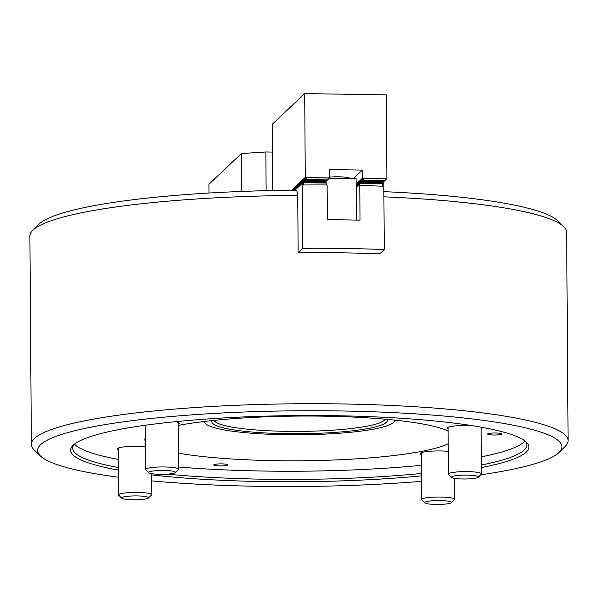 <?xml version="1.0" encoding="UTF-8"?>
<svg xmlns="http://www.w3.org/2000/svg" width="598" height="598" viewBox="0 0 598 598"><rect width="100%" height="100%" fill="white"/><g stroke="black" fill="none" stroke-linecap="round" stroke-linejoin="round"><path stroke-width="0.9" d="M501.587 434.111A7.019 1.017 179.6 0 0 501.662 433.954A7.019 1.017 179.6 0 0 495.174 432.989A7.019 1.017 179.6 0 0 487.706 433.894A7.019 1.017 179.6 0 0 487.624 434.051A7.019 1.017 179.6 0 0 494.112 435.015A7.019 1.017 179.6 0 0 501.587 434.111M448.268 451.37A17.551 2.534 179.6 0 0 420.401 453.209A17.551 2.534 179.6 0 0 420.2 453.598A17.551 2.534 179.6 0 0 421.239 454.443M481.143 428.773A17.551 2.534 179.6 0 0 481.966 428.295A17.551 2.534 179.6 0 0 482.167 427.906A17.551 2.534 179.6 0 0 481.554 427.249M472.472 425.709A17.551 2.534 179.6 0 0 447.274 427.764A17.551 2.534 179.6 0 0 447.072 428.153A17.551 2.534 179.6 0 0 448.111 428.998M178.174 424.117A17.551 2.534 179.6 0 0 178.996 423.646A17.551 2.534 179.6 0 0 179.198 423.257A17.551 2.534 179.6 0 0 175.356 421.702M145.299 446.721A17.551 2.534 179.6 0 0 117.432 448.552A17.551 2.534 179.6 0 0 117.23 448.941A17.551 2.534 179.6 0 0 118.269 449.793M227.696 464.997A7.019 1.017 179.6 0 0 227.778 464.84A7.019 1.017 179.6 0 0 221.29 463.876A7.019 1.017 179.6 0 0 213.822 464.788A7.019 1.017 179.6 0 0 213.74 464.938A7.019 1.017 179.6 0 0 220.228 465.909A7.019 1.017 179.6 0 0 227.696 464.997M118.411 470.103A229.154 33.092 -0.4 0 1 73.038 445.39A229.154 33.092 -0.4 0 1 73.277 445.166A229.154 33.092 -0.4 0 1 300.346 415.543A229.154 33.092 -0.4 0 1 526.434 442.228A229.154 33.092 -0.4 0 1 526.262 452.118A229.154 33.092 -0.4 0 1 481.412 467.569M481.397 465.035A227.091 32.793 179.6 0 0 524.207 450.04A227.091 32.793 179.6 0 0 526.838 445.009A227.091 32.793 179.6 0 0 525.298 441.234M480.702 474.805A262.186 37.861 179.6 0 0 558.906 452.619A262.186 37.861 179.6 0 0 559.182 452.357A262.186 37.861 179.6 0 0 338.677 410.931A262.186 37.861 179.6 0 0 40.634 444.658A262.186 37.861 179.6 0 0 40.432 455.975A262.186 37.861 179.6 0 0 118.456 477.226M151.518 480.882A262.186 37.861 179.6 0 0 421.426 481.345M40.432 455.975L34.265 450.017A268.382 38.758 -0.4 0 1 31.358 444.389A268.382 38.758 -0.4 0 1 34.467 438.439A268.382 38.758 -0.4 0 1 320.027 403.725A268.382 38.758 -0.4 0 1 568.1 440.636A268.382 38.758 -0.4 0 1 565.267 446.31L559.182 452.357M178.182 425.402A154.837 22.358 -0.4 0 1 328.922 416.268A154.837 22.358 -0.4 0 1 448.126 431.046M524.992 441.003A227.091 32.793 -0.4 0 1 524.147 441.87A227.091 32.793 -0.4 0 1 481.338 456.865M32.733 230.35L38.818 224.31A262.186 37.861 -0.4 0 1 39.094 224.041A262.186 37.861 -0.4 0 1 296.743 190.171L297.737 195.397A268.382 38.758 179.6 0 0 33.01 230.081A268.382 38.758 179.6 0 0 32.733 230.35A268.382 38.758 179.6 0 0 29.9 236.023L31.358 444.389M568.1 440.636L566.642 232.278A268.382 38.758 179.6 0 0 563.735 226.642A268.382 38.758 179.6 0 0 383.909 196.832M382.63 183.937L359.727 183.586L359.383 185.829L359.779 185.462A258.059 37.263 -0.4 0 1 382.458 186.18L382.443 183.937L383.43 183.892L383.826 184.603L384.282 249.56L379.752 253.851A268.382 38.758 179.6 0 0 298.133 252.595L297.737 195.397M383.871 191.652A262.186 37.861 -0.4 0 1 557.568 220.684L563.735 226.642M421.388 475.859A229.154 33.092 -0.4 0 1 151.473 474.879M421.313 465.289A227.091 32.793 -0.4 0 1 178.473 466.986M118.337 459.399A227.091 32.793 -0.4 0 1 74.466 444.142M74.167 444.389A227.091 32.793 179.6 0 0 72.672 448.186A227.091 32.793 179.6 0 0 118.389 467.569M167.358 474.147A227.091 32.793 179.6 0 0 421.366 473.459M448.216 443.731A154.837 22.358 -0.4 0 1 329.229 460.176A154.837 22.358 -0.4 0 1 178.376 453.149M145.262 441.07A154.837 22.358 -0.4 0 1 144.866 439.508A154.837 22.358 -0.4 0 1 145.239 437.938M386.981 419.362A87.742 12.67 -0.4 0 1 386.301 422.397A87.742 12.67 -0.4 0 1 289.178 433.714A87.742 12.67 -0.4 0 1 212.155 420.581M214.062 420.387A85.678 12.371 179.6 0 0 295.733 431.405A85.678 12.371 179.6 0 0 384.245 420.319A85.678 12.371 179.6 0 0 385.075 419.191M204.636 421.426A94.962 13.717 179.6 0 0 205.645 423.72A94.962 13.717 179.6 0 0 285.156 434.716A94.962 13.717 179.6 0 0 393.536 422.405A94.962 13.717 179.6 0 0 394.516 420.102M205.645 423.72L203.589 421.732A97.033 14.008 -0.4 0 1 203.432 421.575M395.726 420.23A97.033 14.008 -0.4 0 1 395.57 420.394L393.536 422.405M241.629 191.442L241.36 153.559L208.911 184.281L208.979 193.034M272.434 152.079L265.848 151.974L241.36 153.559M266.117 190.665L265.848 151.974M172.463 473.549A13.418 1.936 179.6 0 0 175.274 472.592A13.418 1.936 179.6 0 0 167.35 470.589A13.418 1.936 179.6 0 0 151.526 471.261A13.418 1.936 179.6 0 0 148.723 472.779A13.418 1.936 179.6 0 0 158.492 474.296A13.418 1.936 179.6 0 0 172.463 473.549M148.723 472.779L145.635 469.804A16.512 2.385 -0.4 0 1 145.456 469.46A16.512 2.385 -0.4 0 1 149.089 467.935A16.512 2.385 -0.4 0 1 167.44 467.053A16.512 2.385 -0.4 0 1 178.488 469.228A16.512 2.385 -0.4 0 1 178.316 469.572L175.274 472.592M427.622 501.356A13.418 1.936 179.6 0 0 424.812 502.873A13.418 1.936 179.6 0 0 434.582 504.398A13.418 1.936 179.6 0 0 448.552 503.643A13.418 1.936 179.6 0 0 451.363 502.686A13.418 1.936 179.6 0 0 443.447 500.683A13.418 1.936 179.6 0 0 427.622 501.356M424.812 502.873L421.732 499.898A16.512 2.385 -0.4 0 1 421.553 499.554A16.512 2.385 -0.4 0 1 425.185 498.029A16.512 2.385 -0.4 0 1 443.537 497.147A16.512 2.385 -0.4 0 1 454.577 499.323A16.512 2.385 -0.4 0 1 454.405 499.666L451.363 502.686M329.244 178.241L356.102 178.66L356.393 220.101M329.76 177.098A13.418 1.936 -0.4 0 1 350.032 178.563M361.356 183.257L381.868 183.466L361.356 183.257L359.458 181.643M304.218 182.375L324.736 182.592L304.218 182.375L302.319 180.76M361.827 182.809L382.339 183.018L361.827 182.809L359.929 181.194M304.33 182.278L302.79 180.319L304.688 181.934L325.207 182.143L324.736 182.592M304.688 181.934L325.095 182.248M361.932 182.704L360.4 180.753L362.291 182.368L382.81 182.577L382.339 183.018M362.291 182.368L382.698 182.682M305.159 181.486L325.678 181.695L305.159 181.486L303.261 179.871M362.403 182.263L360.863 180.304L362.762 181.919L383.281 182.128L382.81 182.577M362.762 181.919L383.169 182.233M305.272 181.388L303.732 179.43L305.63 181.044L326.142 181.254L325.678 181.695M305.63 181.044L326.037 181.358M363.233 181.478L383.752 181.687L363.233 181.478L361.334 179.856M305.742 180.94L304.203 178.981L306.101 180.596L326.613 180.805L326.142 181.254M306.101 180.596L326.508 180.91M363.345 181.373L361.805 179.415L363.704 181.03L384.215 181.239L383.752 181.687M363.704 181.03L384.11 181.344M306.572 180.155L327.084 180.364L306.572 180.155L304.674 178.54M272.703 190.515L272.247 124.324L304.696 93.602L386.308 94.858L386.899 178.615L384.581 180.895L364.175 180.581L384.686 180.798M356.146 185.589L356.662 186.023M356.856 185.701L356.146 184.849M356.109 184.804L357.126 185.574M357.327 185.253L356.632 184.311L357.597 185.133M357.798 184.812L357.103 183.863L358.067 184.685M358.269 184.363L357.574 183.422L358.538 184.244M358.733 183.922L358.045 182.973L359.009 183.795M359.204 183.474L358.516 182.532L359.48 183.354M359.675 183.033L358.987 182.084L359.951 182.906M360.146 182.584L359.518 181.695M361.461 183.152L359.989 181.246M362.874 181.814L361.401 179.916M363.816 180.925L362.276 178.966L364.175 180.581M364.287 180.484L362.41 178.234L362.351 170.064L329.707 169.563L329.76 177.733L327.084 180.364M356.139 184.169L362.41 178.234M353.321 178.615L362.351 170.064M306.684 180.05L305.144 178.092L307.043 179.706L327.555 179.916M307.043 179.706L327.45 180.02M291.697 190.216L305.279 177.359L304.696 93.602M293.267 190.201L292.915 189.671L293.543 190.201M294.081 190.164L293.386 189.222L294.351 190.044M294.552 189.723L293.857 188.774L294.821 189.596M295.023 189.274L294.328 188.333L295.292 189.155M295.487 188.833L294.799 187.884L295.763 188.706M295.958 188.385L295.27 187.443L296.234 188.265M296.429 187.944L295.741 186.995L296.705 187.817M296.9 187.495L296.212 186.554L297.176 187.368M297.37 187.054L296.683 186.105L297.647 186.927M297.841 186.606L297.146 185.657L298.118 186.479M298.312 186.157L297.617 185.216L298.581 186.038M298.783 185.716L298.088 184.767L299.052 185.589M299.254 185.268L298.559 184.326L299.523 185.148M299.725 184.827L299.03 183.878L299.994 184.7M300.196 184.378L299.501 183.437L300.465 184.259M300.659 183.937L299.972 182.988L300.936 183.81M301.13 183.489L300.443 182.547L301.407 183.362M301.601 183.04L300.914 182.098L301.878 182.921M302.072 182.599L301.385 181.65L302.349 182.472M302.543 182.151L301.855 181.209L302.82 182.031M303.014 181.71L302.386 180.813M304.801 181.829L303.328 179.923M306.213 180.491L304.733 178.593M307.148 179.602L305.279 177.359M305.488 177.569L329.558 177.935M362.62 178.443L386.689 178.817M298.133 252.595L302.663 248.312A258.059 37.263 -0.4 0 1 384.282 249.56M302.663 248.312L302.207 183.347L294.986 190.186M303.216 181.523L302.61 182.652L303.649 182.726L303.664 184.976A258.059 37.263 -0.4 0 1 327.128 184.961L327.368 219.683A258.059 37.263 -0.4 0 1 360.018 220.184L359.779 185.462M303.455 182.726L326.366 183.078L325.469 181.882M326.284 182.995L302.625 182.637L302.207 183.347M326.74 184.954L326.366 183.078M359.376 184.191L356.161 187.234M360.347 182.397L359.727 183.586L383.415 183.878L382.6 182.756M359.876 182.846L360.288 182.353M359.405 183.287L359.824 182.794M358.935 183.736L359.353 183.242M358.464 184.177L358.882 183.683M357.993 184.625L358.411 184.132M357.522 185.066L357.94 184.58M357.051 185.515L357.469 185.021M356.161 186.838L356.999 185.47M356.58 185.956L356.161 186.763M356.154 186.524L356.528 185.911M302.745 181.964L303.156 181.471M302.274 182.412L302.685 181.919M301.803 182.853L302.214 182.368M301.332 183.302L301.743 182.809M300.861 183.743L301.28 183.257M300.39 184.191L300.809 183.698M299.919 184.64L300.338 184.147M299.449 185.081L299.867 184.588M298.978 185.53L299.396 185.036M298.507 185.971L298.925 185.477M298.043 186.419L298.454 185.926M297.572 186.86L297.983 186.374M297.101 187.309L297.512 186.815M296.63 187.757L297.042 187.264M296.16 188.198L296.571 187.705M295.689 188.647L296.107 188.153M295.218 189.088L295.636 188.594M294.463 190.186L295.165 189.043M294.747 189.536L294.403 190.186M294.261 190.194L294.694 189.484M145.583 498.986A13.418 1.936 179.6 0 0 148.394 498.037A13.418 1.936 179.6 0 0 140.478 496.034A13.418 1.936 179.6 0 0 124.653 496.706A13.418 1.936 179.6 0 0 121.843 498.224A13.418 1.936 179.6 0 0 131.612 499.741A13.418 1.936 179.6 0 0 145.583 498.986M121.843 498.224L118.763 495.249A16.512 2.385 -0.4 0 1 118.583 494.897A16.512 2.385 -0.4 0 1 122.216 493.38A16.512 2.385 -0.4 0 1 140.567 492.498A16.512 2.385 -0.4 0 1 151.615 494.666A16.512 2.385 -0.4 0 1 151.436 495.017L148.394 498.037M454.495 475.918A13.418 1.936 179.6 0 0 451.692 477.428A13.418 1.936 179.6 0 0 461.454 478.953A13.418 1.936 179.6 0 0 475.432 478.198A13.418 1.936 179.6 0 0 478.243 477.249A13.418 1.936 179.6 0 0 470.32 475.246A13.418 1.936 179.6 0 0 454.495 475.918M451.692 477.428L448.605 474.453A16.512 2.385 -0.4 0 1 448.425 474.109A16.512 2.385 -0.4 0 1 452.058 472.584A16.512 2.385 -0.4 0 1 470.409 471.702A16.512 2.385 -0.4 0 1 481.457 473.878A16.512 2.385 -0.4 0 1 481.285 474.229L478.243 477.249M362.694 178.578L386.562 178.944M305.563 177.696L329.431 178.062M178.488 469.228L178.159 422.405M145.456 469.46L145.15 425.275M421.553 499.554L421.224 452.731M454.577 499.323L454.435 478.333M349.008 178.548L349.008 177.89M151.615 494.666L151.466 473.676M118.583 494.897L118.254 448.081M448.425 474.109L448.096 427.286M481.457 473.878L481.128 427.174"/></g></svg>
